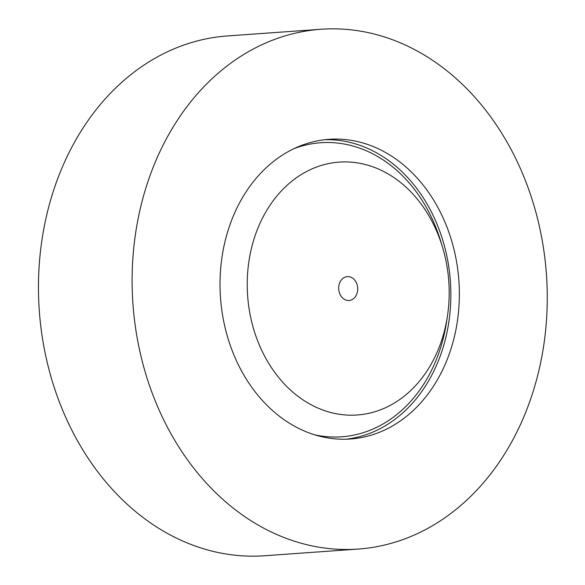 <?xml version="1.0" encoding="UTF-8"?>
<svg xmlns="http://www.w3.org/2000/svg" width="585" height="585" viewBox="0 0 585 585"><rect width="100%" height="100%" fill="white"/><g stroke="black" fill="none" stroke-linecap="round" stroke-linejoin="round"><path stroke-width="0.88" d="M358.254 549.059L264.603 555.75A260.566 207.273 -94.1 0 1 150.93 523.202A260.566 207.273 -94.1 0 1 42.317 237.517A260.566 207.273 -94.1 0 1 227.47 35.941L321.121 29.25A260.566 207.273 -94.1 0 1 546.434 274.387A260.566 207.273 -94.1 0 1 358.254 549.059A260.566 207.273 -94.1 0 1 244.581 516.511A260.566 207.273 -94.1 0 1 135.969 230.826A260.566 207.273 -94.1 0 1 321.121 29.25M284.858 420.235A150.221 119.501 -94.1 0 1 222.242 255.528A150.221 119.501 -94.1 0 1 328.982 139.318A150.221 119.501 -94.1 0 1 458.881 280.639A150.221 119.501 -94.1 0 1 350.393 438.999A150.221 119.501 -94.1 0 1 284.858 420.235M343.834 298.979A11.956 9.514 -94.1 0 1 338.927 285.436A11.956 9.514 -94.1 0 1 348.06 276.603A11.956 9.514 -94.1 0 1 357.691 287.871A11.956 9.514 -94.1 0 1 349.757 300.39A11.956 9.514 -94.1 0 1 343.834 298.979M324.733 139.713A150.221 119.501 -94.1 0 1 450.37 281.246A150.221 119.501 -94.1 0 1 346.123 439.203M301.933 399.153A126.762 100.839 -94.1 0 1 280.815 191.507A126.762 100.839 -94.1 0 1 442.487 247.089A126.762 100.839 -94.1 0 1 447.423 316.185A126.762 100.839 -94.1 0 1 301.933 399.153M294.204 148.539A147.405 117.256 -94.1 0 1 440.812 241.554L442.487 247.089M447.423 316.185L446.552 321.904A147.405 117.256 -94.1 0 1 314.657 434.809"/></g></svg>

